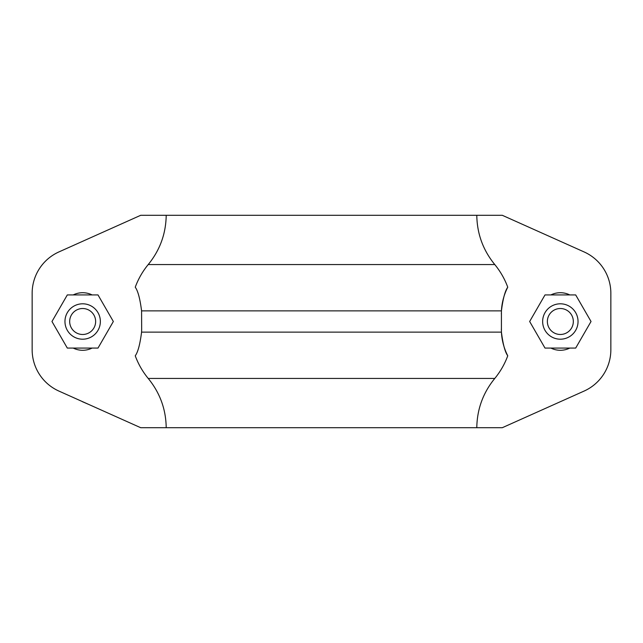 <?xml version="1.0" encoding="UTF-8"?>
<svg xmlns="http://www.w3.org/2000/svg" width="643" height="643" viewBox="0 0 643 643"><rect width="100%" height="100%" fill="white"/><g stroke="black" fill="none" stroke-linecap="round" stroke-linejoin="round"><path stroke-width="0.96" d="M507.753 355.804C505.076 352.171 502.963 344.278 501.419 332.126A59.003 59.003 0 0 0 507.753 355.804C504.699 364.083 500.375 371.63 494.78 378.446C483.07 392.785 477.082 409.205 476.793 427.708L502.287 427.708L584.053 391.089A45.315 45.315 0 0 0 610.85 349.728L610.85 293.272A45.315 45.315 0 0 0 584.053 251.911L502.287 215.292L140.713 215.292L58.947 251.911A45.315 45.315 0 0 0 32.15 293.272L32.15 349.728A45.315 45.315 0 0 0 58.947 391.089L140.713 427.708L166.207 427.708C165.934 409.229 159.938 392.809 148.22 378.446C142.625 371.63 138.301 364.083 135.247 355.804C137.932 352.155 140.037 344.262 141.581 332.126L141.661 329.055A59.003 59.003 0 0 1 141.653 329.658M166.207 215.292C165.918 233.795 159.93 250.215 148.22 264.554C142.625 271.37 138.301 278.917 135.247 287.196C137.923 290.829 140.037 298.722 141.581 310.874L141.661 329.055M73.206 294.928A21.243 21.243 0 0 1 92.11 294.928M92.11 348.072A21.243 21.243 0 0 1 73.206 348.072M98.001 294.928L113.345 321.5L98.001 348.072L67.314 348.072L51.97 321.5L67.314 294.928L98.001 294.928M82.658 303.801A17.699 17.699 0 0 1 100.356 321.5A17.699 17.699 0 0 1 82.658 339.199A17.699 17.699 0 0 1 64.959 321.5A17.699 17.699 0 0 1 82.658 303.801M141.581 332.126L501.419 332.126L501.419 310.874C502.963 298.738 505.068 290.845 507.753 287.196A59.003 59.003 0 0 0 501.419 310.874L141.581 310.874M501.347 313.342A59.003 59.003 0 0 0 501.339 313.945M501.339 329.055A59.003 59.003 0 0 0 501.347 329.658M507.753 287.196C504.699 278.917 500.375 271.37 494.78 264.554C483.062 250.191 477.066 233.771 476.793 215.292M569.794 348.072A21.243 21.243 0 0 1 550.89 348.072M550.89 294.928A21.243 21.243 0 0 1 569.794 294.928M544.999 294.928L529.655 321.5L544.999 348.072L575.686 348.072L591.03 321.5L575.686 294.928L544.999 294.928M560.342 339.199A17.699 17.699 0 0 1 545.015 312.651A17.699 17.699 0 0 1 575.67 312.651A17.699 17.699 0 0 1 560.342 339.199M476.793 427.708L166.207 427.708M179.895 427.708L463.105 427.708M560.342 334.481A12.981 12.981 0 0 0 571.587 315.006A12.981 12.981 0 0 0 549.106 315.006A12.981 12.981 0 0 0 560.342 334.481M82.658 308.519A12.981 12.981 0 0 0 71.413 327.994A12.981 12.981 0 0 0 93.894 327.994A12.981 12.981 0 0 0 82.658 308.519M79.812 400.428L82.344 401.57M82.304 401.65L89.136 404.608M98.508 408.803L107.719 412.927M494.78 378.446L148.22 378.446M494.78 264.554L148.22 264.554"/></g></svg>
